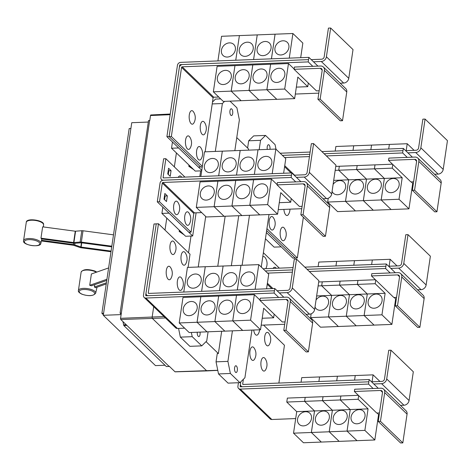 <?xml version="1.0" encoding="UTF-8"?>
<svg xmlns="http://www.w3.org/2000/svg" width="471" height="471" viewBox="0 0 471 471"><rect width="100%" height="100%" fill="white"/><g stroke="black" fill="none" stroke-linecap="round" stroke-linejoin="round"><path stroke-width="0.71" d="M106.24 283.954L95.495 287.722A9.049 3.315 -171.6 0 0 94.412 286.992L94.836 284.625M94.412 286.992L106.411 282.783M106.758 280.439L91.527 285.785A9.049 3.315 -171.6 0 0 89.72 285.308L91.398 273.975L108.607 267.934M89.72 285.308L106.929 279.268M113.487 234.841L83.026 230.766A2.461 0.901 -171.6 0 0 81.795 230.725L75.272 231.214L42.643 226.845L40.965 238.185L73.6 242.547L80.123 242.065A2.461 0.901 8.4 0 1 81.348 242.106L111.815 246.18M111.715 246.851L81.318 242.783L74.795 243.266A2.461 0.901 8.4 0 1 73.57 243.224L41.53 238.944A9.049 3.315 -171.6 0 0 40.965 238.185M110.991 251.761L81.094 247.764A2.461 0.901 8.4 0 1 79.882 247.475L73.476 245.261L41.407 240.975M41.56 240.31L73.505 244.584A2.461 0.901 8.4 0 1 74.718 244.867L81.124 247.081L111.091 251.09M283.842 297.26L279.35 292.927L287.151 292.621A4.928 4.08 -46 0 0 292.273 287.916L296.524 259.15L294.293 259.238L290.048 287.999A2.461 2.037 134 0 1 287.487 290.354L277.101 290.76M296.524 259.15L318.891 280.716L314.64 309.476A4.928 4.08 -46 0 1 309.512 314.186L306.009 314.322M195.312 274.01A7.695 6.376 134 0 1 199.61 275.553A7.695 6.376 134 0 1 200.428 283.312A7.695 6.376 134 0 1 193.222 288.181A7.695 6.376 134 0 1 188.924 286.633A7.695 6.376 134 0 1 188.106 278.879A7.695 6.376 134 0 1 195.312 274.01M240.946 265.338L187.423 267.416L183.79 292.044M213.157 273.315A7.695 6.376 134 0 1 217.449 274.858A7.695 6.376 134 0 1 218.273 282.612A7.695 6.376 134 0 1 211.061 287.481A7.695 6.376 134 0 1 206.763 285.938A7.695 6.376 134 0 1 205.945 278.184A7.695 6.376 134 0 1 213.157 273.315M230.996 272.621A7.695 6.376 134 0 1 235.294 274.163A7.695 6.376 134 0 1 236.112 281.917A7.695 6.376 134 0 1 228.906 286.786A7.695 6.376 134 0 1 224.608 285.243A7.695 6.376 134 0 1 223.79 277.49A7.695 6.376 134 0 1 230.996 272.621M248.835 271.92A7.695 6.376 134 0 1 253.133 273.468A7.695 6.376 134 0 1 253.951 281.222A7.695 6.376 134 0 1 246.745 286.091A7.695 6.376 134 0 1 242.447 284.549A7.695 6.376 134 0 1 241.629 276.789A7.695 6.376 134 0 1 248.835 271.92M266.562 288.811L268.717 274.216L258.773 264.631L240.946 265.326L237.296 289.953M173.711 241.546A6.771 2.873 -92.2 0 1 174.176 242.112A10.545 10.545 0 0 1 174.617 253.333A6.771 2.873 -92.2 0 1 171.868 254.016A6.771 2.873 -92.2 0 1 170.055 245.15A6.771 2.873 -92.2 0 1 173.711 241.546M169.984 266.769A6.771 2.873 -92.2 0 1 170.455 267.334A10.545 10.545 0 0 1 170.891 278.555A6.771 2.873 -92.2 0 1 168.147 279.238A6.771 2.873 -92.2 0 1 166.334 270.372A6.771 2.873 -92.2 0 1 169.984 266.769M184.767 252.209A6.771 2.873 -92.2 0 1 185.238 252.774A10.545 10.545 0 0 1 185.674 263.995A6.771 2.873 -92.2 0 1 182.931 264.678A6.771 2.873 -92.2 0 1 181.117 255.812A6.771 2.873 -92.2 0 1 184.767 252.209M181.047 277.431A6.771 2.873 -92.2 0 1 181.512 277.996A10.545 10.545 0 0 1 181.947 289.218A6.771 2.873 -92.2 0 1 179.204 289.9A6.771 2.873 -92.2 0 1 177.39 281.034A6.771 2.873 -92.2 0 1 181.047 277.431M320.15 99.145L317.919 99.234L322.17 70.473A2.461 2.037 -46 0 0 321.652 68.784A2.461 2.037 -46 0 0 320.274 68.289L294.092 69.314L294.428 67.047L320.61 66.022A4.928 4.08 134 0 1 323.359 67.012A4.928 4.08 134 0 1 324.395 70.385L320.15 99.145L342.517 120.711L340.286 120.8L317.919 99.234M323.359 67.012L345.726 88.577A4.928 4.08 134 0 1 346.762 91.951L342.517 120.711M319.173 90.773L316.459 90.879L294.092 69.314M223.289 84.533A7.695 6.376 134 0 1 218.997 82.99A7.695 6.376 134 0 1 218.173 75.236A7.695 6.376 134 0 1 225.385 70.367A7.695 6.376 134 0 1 229.683 71.91A7.695 6.376 134 0 1 230.502 79.664A7.695 6.376 134 0 1 223.289 84.533M213.351 91.827L217.119 66.323L234.947 65.628L231.179 91.133L213.351 91.827L223.295 101.412L258.962 100.005M231.179 91.133L241.123 100.717L231.196 91.133L249.024 90.438L258.962 100.017L276.801 99.322L266.863 89.737L249.035 90.432L252.803 64.927L270.631 64.233L266.863 89.737M241.134 83.838A7.695 6.376 134 0 1 236.836 82.295A7.695 6.376 134 0 1 236.018 74.542A7.695 6.376 134 0 1 243.224 69.673A7.695 6.376 134 0 1 247.522 71.215A7.695 6.376 134 0 1 248.341 78.969A7.695 6.376 134 0 1 241.134 83.838M258.973 83.143A7.695 6.376 134 0 1 254.681 81.601A7.695 6.376 134 0 1 253.857 73.847A7.695 6.376 134 0 1 261.069 68.972A7.695 6.376 134 0 1 265.361 70.52A7.695 6.376 134 0 1 266.186 78.274A7.695 6.376 134 0 1 258.973 83.143M258.973 100.017L249.035 90.432M276.818 82.449A7.695 6.376 134 0 1 272.521 80.906A7.695 6.376 134 0 1 271.702 73.146A7.695 6.376 134 0 1 278.909 68.277A7.695 6.376 134 0 1 283.206 69.82A7.695 6.376 134 0 1 284.025 77.58A7.695 6.376 134 0 1 276.818 82.449M270.631 64.233L288.47 63.538L284.702 89.043L266.874 89.737L276.818 99.322L294.646 98.627L297.825 77.091L307.763 86.676L296.341 87.117M284.702 89.043L294.646 98.627M192.963 111.191A6.771 2.873 -92.2 0 1 193.428 111.751A10.545 10.545 0 0 1 193.864 122.972A6.771 2.873 -92.2 0 1 191.12 123.661A6.771 2.873 -92.2 0 1 189.307 114.789A6.771 2.873 -92.2 0 1 192.963 111.191M189.236 136.413A6.771 2.873 -92.2 0 1 189.701 136.973A10.545 10.545 0 0 1 190.143 148.194A6.771 2.873 -92.2 0 1 187.393 148.883A6.771 2.873 -92.2 0 1 185.58 140.011A6.771 2.873 -92.2 0 1 189.236 136.413M204.02 121.854A6.771 2.873 -92.2 0 1 204.485 122.413A10.545 10.545 0 0 1 204.926 133.634A6.771 2.873 -92.2 0 1 202.177 134.323A6.771 2.873 -92.2 0 1 200.363 125.451A6.771 2.873 -92.2 0 1 204.02 121.854M200.293 147.076A6.771 2.873 -92.2 0 1 200.764 147.635A10.545 10.545 0 0 1 201.199 158.857A6.771 2.873 -92.2 0 1 198.456 159.545A6.771 2.873 -92.2 0 1 196.643 150.673A6.771 2.873 -92.2 0 1 200.293 147.076M286.021 330.283L283.789 330.365L288.04 301.605A2.461 2.037 -46 0 0 287.522 299.915A2.461 2.037 -46 0 0 286.144 299.426L259.963 300.445L260.298 298.178L286.48 297.154A4.928 4.08 134 0 1 289.229 298.143A4.928 4.08 134 0 1 290.266 301.517L286.021 330.283L308.387 351.843L306.156 351.931L283.789 330.365M289.229 298.143L311.596 319.709A4.928 4.08 134 0 1 312.632 323.082L308.387 351.843M285.043 321.905L282.329 322.011L259.963 300.445M189.159 315.67A7.695 6.376 134 0 1 184.868 314.122A7.695 6.376 134 0 1 184.043 306.368A7.695 6.376 134 0 1 191.255 301.499A7.695 6.376 134 0 1 195.547 303.041A7.695 6.376 134 0 1 196.372 310.801A7.695 6.376 134 0 1 189.159 315.67M207.005 331.849L197.066 322.264L179.221 322.959L189.159 332.544L242.677 330.442M179.221 322.959L182.989 297.454L200.817 296.759L197.049 322.264L206.987 331.849M207.005 314.969A7.695 6.376 134 0 1 202.707 313.427A7.695 6.376 134 0 1 201.888 305.673A7.695 6.376 134 0 1 209.095 300.804A7.695 6.376 134 0 1 213.392 302.347A7.695 6.376 134 0 1 214.211 310.101A7.695 6.376 134 0 1 207.005 314.969M218.668 296.076L214.894 321.569L218.674 296.065L200.829 296.759L197.066 322.264L214.894 321.569L224.832 331.154L214.906 321.569L232.733 320.875L242.671 330.454L260.516 329.759L263.695 308.222L273.633 317.807L262.212 318.255M224.844 314.275A7.695 6.376 134 0 1 220.546 312.732A7.695 6.376 134 0 1 219.727 304.978A7.695 6.376 134 0 1 226.934 300.109A7.695 6.376 134 0 1 231.232 301.652A7.695 6.376 134 0 1 232.05 309.406A7.695 6.376 134 0 1 224.844 314.275M242.683 313.58A7.695 6.376 134 0 1 238.391 312.038A7.695 6.376 134 0 1 237.567 304.284A7.695 6.376 134 0 1 244.779 299.409A7.695 6.376 134 0 1 249.077 300.957A7.695 6.376 134 0 1 249.895 308.711A7.695 6.376 134 0 1 242.683 313.58M242.689 330.454L232.745 320.869L250.572 320.174L260.516 329.759M205.25 266.721L201.617 291.349L205.268 266.721M223.095 266.021L219.457 290.648L223.107 266.021M237.313 289.953L240.946 265.326M258.773 264.631L255.141 289.259M158.468 223.772L148.265 292.862A0.618 0.512 -46 0 0 148.736 293.409L274.752 288.493L274.416 290.76L148.4 295.676A3.079 2.549 134 0 1 146.681 295.058A3.079 2.549 134 0 1 146.034 292.95L156.237 223.86L158.468 223.772L190.025 254.205L188.076 267.387M300.91 181.694L296.418 177.361L304.213 177.055A4.928 4.08 -46 0 0 309.341 172.351L313.586 143.584L311.36 143.673L307.116 172.433A2.461 2.037 134 0 1 304.549 174.788L294.169 175.194M313.586 143.584L335.953 165.15L331.708 193.911A4.928 4.08 -46 0 1 326.58 198.621L323.077 198.756M212.38 158.444A7.695 6.376 134 0 1 216.672 159.987A7.695 6.376 134 0 1 217.496 167.741A7.695 6.376 134 0 1 210.284 172.616A7.695 6.376 134 0 1 205.992 171.067A7.695 6.376 134 0 1 205.168 163.313A7.695 6.376 134 0 1 212.38 158.444M258.014 149.772L204.491 151.85L200.852 176.478M230.219 157.75A7.695 6.376 134 0 1 234.517 159.292A7.695 6.376 134 0 1 235.335 167.046A7.695 6.376 134 0 1 228.129 171.915A7.695 6.376 134 0 1 223.831 170.372A7.695 6.376 134 0 1 223.013 162.619A7.695 6.376 134 0 1 230.219 157.75M248.058 157.049A7.695 6.376 134 0 1 252.356 158.597A7.695 6.376 134 0 1 253.174 166.351A7.695 6.376 134 0 1 245.968 171.22A7.695 6.376 134 0 1 241.67 169.678A7.695 6.376 134 0 1 240.852 161.924A7.695 6.376 134 0 1 248.058 157.049M265.903 156.354A7.695 6.376 134 0 1 270.201 157.903A7.695 6.376 134 0 1 271.019 165.657A7.695 6.376 134 0 1 263.807 170.526A7.695 6.376 134 0 1 259.515 168.983A7.695 6.376 134 0 1 258.691 161.223A7.695 6.376 134 0 1 265.903 156.354M283.624 173.246L285.779 158.65L275.841 149.066L258.014 149.76L254.375 174.388L258.002 149.76M303.083 214.717L300.857 214.8L305.102 186.039A2.461 2.037 -46 0 0 304.584 184.349A2.461 2.037 -46 0 0 303.212 183.855L277.025 184.879L277.36 182.613L303.548 181.588A4.928 4.08 134 0 1 306.297 182.577A4.928 4.08 134 0 1 307.333 185.951L303.083 214.717L325.449 236.277L323.224 236.365L300.857 214.8M306.297 182.577L328.658 204.143A4.928 4.08 134 0 1 329.7 207.517L325.449 236.277M302.105 206.339L299.391 206.445L277.025 184.879M206.227 200.104A7.695 6.376 134 0 1 201.929 198.556A7.695 6.376 134 0 1 201.111 190.802A7.695 6.376 134 0 1 208.317 185.933A7.695 6.376 134 0 1 212.615 187.476A7.695 6.376 134 0 1 213.434 195.23A7.695 6.376 134 0 1 206.227 200.104M241.894 215.588L224.066 216.283L214.128 206.698L196.289 207.393L206.227 216.978L224.055 216.283L214.117 206.698L231.956 206.004L241.9 215.571M224.066 199.404A7.695 6.376 134 0 1 219.774 197.861A7.695 6.376 134 0 1 218.95 190.107A7.695 6.376 134 0 1 226.162 185.238A7.695 6.376 134 0 1 230.454 186.781A7.695 6.376 134 0 1 231.279 194.535A7.695 6.376 134 0 1 224.066 199.404M241.911 198.709A7.695 6.376 134 0 1 237.614 197.166A7.695 6.376 134 0 1 236.795 189.413A7.695 6.376 134 0 1 244.002 184.538A7.695 6.376 134 0 1 248.299 186.086A7.695 6.376 134 0 1 249.118 193.84A7.695 6.376 134 0 1 241.911 198.709M196.289 207.393L200.051 181.888L217.879 181.194L214.117 206.698L217.896 181.194L235.724 180.499L231.956 206.004L241.911 215.583L259.739 214.876M267.64 204.608L271.408 179.104L253.581 179.798L249.795 205.303L267.64 204.608L277.578 214.193L259.751 214.888L249.813 205.303L253.581 179.798L235.735 180.493L231.968 206.004L249.795 205.303L259.739 214.888M259.751 198.014A7.695 6.376 134 0 1 255.453 196.472A7.695 6.376 134 0 1 254.634 188.712A7.695 6.376 134 0 1 261.841 183.843A7.695 6.376 134 0 1 266.139 185.391A7.695 6.376 134 0 1 266.957 193.145A7.695 6.376 134 0 1 259.751 198.014M277.578 214.193L280.757 192.657L290.701 202.242L279.279 202.683M231.196 91.133L234.958 65.628L252.786 64.927L249.024 90.438M266.874 89.737L270.642 64.233M307.763 86.676L308.305 83.02M288.47 63.538L294.139 69.002M308.546 59.629L182.53 64.545A3.079 2.549 -46 0 0 179.327 67.488L169.124 136.578L171.356 136.49L181.559 67.4A0.618 0.512 134 0 1 182.195 66.811L308.217 61.895L308.888 57.368L313.48 61.795L321.281 61.489A4.928 4.08 -46 0 0 326.409 56.779L330.654 28.019L328.428 28.107L324.178 56.867A2.461 2.037 134 0 1 321.616 59.222L311.231 59.629M330.654 28.019L353.02 49.585L348.77 78.345A4.928 4.08 -46 0 1 343.647 83.055L340.139 83.19M229.442 42.879A7.695 6.376 134 0 1 233.74 44.421A7.695 6.376 134 0 1 234.558 52.175A7.695 6.376 134 0 1 227.352 57.044A7.695 6.376 134 0 1 223.054 55.501A7.695 6.376 134 0 1 222.235 47.748A7.695 6.376 134 0 1 229.442 42.879M257.237 34.901L221.553 36.285L217.92 60.918M247.287 42.184A7.695 6.376 134 0 1 251.579 43.726A7.695 6.376 134 0 1 252.403 51.48A7.695 6.376 134 0 1 245.191 56.349A7.695 6.376 134 0 1 240.899 54.807A7.695 6.376 134 0 1 240.075 47.053A7.695 6.376 134 0 1 247.287 42.184M265.126 41.483A7.695 6.376 134 0 1 269.424 43.032A7.695 6.376 134 0 1 270.242 50.786A7.695 6.376 134 0 1 263.036 55.655A7.695 6.376 134 0 1 258.738 54.112A7.695 6.376 134 0 1 257.92 46.358A7.695 6.376 134 0 1 265.126 41.483M271.426 58.828L275.064 34.195L257.237 34.889L253.586 59.523M282.965 40.789A7.695 6.376 134 0 1 287.263 42.331A7.695 6.376 134 0 1 288.081 50.091A7.695 6.376 134 0 1 280.875 54.96A7.695 6.376 134 0 1 276.577 53.417A7.695 6.376 134 0 1 275.759 45.658A7.695 6.376 134 0 1 282.965 40.789M300.692 57.686L302.847 43.085L292.909 33.5L275.082 34.195L271.443 58.828M205.144 151.821L213.116 97.827A0.618 0.512 134 0 1 213.757 97.238L218.768 97.044M171.356 136.49L202.347 166.369M103.385 314.763L101.901 313.333L129.184 128.565L130.885 128.495M218.674 296.065L236.501 295.364L232.733 320.875L236.513 295.364L254.34 294.669L250.572 320.174M273.633 317.807L274.175 314.151M254.34 294.669L260.01 300.133M279.35 292.927L274.752 288.493M222.318 151.156L218.679 175.783L222.33 151.15M240.157 150.455L236.524 175.082L240.175 150.455M275.841 149.066L272.203 173.693M178.244 177.355A6.771 2.873 -92.2 0 1 181.105 176.454A6.771 2.873 -92.2 0 1 181.576 177.019A10.545 10.545 0 0 1 181.712 177.22M290.701 202.242L291.237 198.585M271.408 179.104L277.072 184.567M177.384 201.676A6.771 2.873 -92.2 0 1 177.85 202.242A10.545 10.545 0 0 1 178.285 213.463A6.771 2.873 -92.2 0 1 175.542 214.146A6.771 2.873 -92.2 0 1 173.728 205.279A6.771 2.873 -92.2 0 1 177.384 201.676M188.441 212.339A6.771 2.873 -92.2 0 1 188.906 212.904A10.545 10.545 0 0 1 189.348 224.125A6.771 2.873 -92.2 0 1 186.598 224.808A6.771 2.873 -92.2 0 1 184.785 215.942A6.771 2.873 -92.2 0 1 188.441 212.339M171.061 170.655L170.225 176.325L167.741 173.929L168.577 168.259L171.061 170.655L168.836 170.743L168.288 170.219M168.288 174.453L168.836 170.743M167.34 195.877L165.109 195.965L164.562 195.441L164.02 199.156L164.856 193.481L167.34 195.877L166.499 201.547L164.014 199.151M164.562 199.675L165.109 195.965M308.217 61.895L312.809 66.329M295.317 94.059L318.82 93.14M313.48 61.795L317.972 66.128M235.759 60.217L239.398 35.584L235.747 60.223M253.598 59.523L257.237 34.889M292.909 33.5L289.271 58.133M169.124 136.578L200.687 167.005L202.259 166.946M146.01 293.156L145.704 295.223A0.618 0.512 -46 0 0 146.181 295.77L274.422 290.766L274.087 293.033L145.845 298.037A3.079 2.549 134 0 1 144.126 297.419A3.079 2.549 134 0 1 143.478 295.311L154.011 223.966L156.231 223.884M101.901 313.333L103.602 313.268M193.764 169.666L188.965 166.398L191.638 167.617M184.143 234.846L179.339 231.579L182.012 232.798M278.679 297.46L274.087 293.033M284.69 324.272L261.187 325.184M184.626 328.169L177.39 328.452A3.079 2.549 134 0 1 175.671 327.834L144.126 297.419M295.747 181.894L291.155 177.467L162.907 182.471A0.618 0.512 134 0 0 162.271 183.06L159.51 201.747L157.279 201.835L160.04 183.148A3.079 2.549 -46 0 1 163.243 180.205L291.49 175.2L163.237 180.199A3.079 2.549 134 0 1 161.518 179.581A3.079 2.549 134 0 1 160.87 177.473L163.631 158.78L165.857 158.698L163.101 177.384A0.618 0.512 -46 0 0 163.572 177.932L291.82 172.928L291.484 175.194M296.418 177.361L291.82 172.928M184.944 177.096L165.857 158.698M159.51 201.747L191.055 232.168L193.816 213.475A0.618 0.512 134 0 1 194.458 212.886L201.694 212.604M278.255 209.619L301.758 208.7M291.155 177.467L291.49 175.2M157.279 201.835L188.83 232.25L191.055 232.168M179.363 67.282L179.669 65.228A0.618 0.512 134 0 1 180.311 64.639L182.342 64.556M308.888 57.368L180.646 62.372A3.079 2.549 -46 0 0 177.443 65.31L166.905 136.655L169.124 136.566M378.272 388.31L373.78 383.977L381.581 383.671A4.928 4.08 -46 0 0 386.709 378.967L390.954 350.2L388.728 350.289L384.477 379.049A2.461 2.037 134 0 1 381.916 381.404L371.537 381.81M390.954 350.2L413.32 371.766L409.069 400.527A4.928 4.08 -46 0 1 403.947 405.237L400.438 405.372M301.063 382.199L301.734 377.63L319.562 376.935L318.891 381.504L319.562 376.935L337.407 376.241L336.73 380.809L337.407 376.241L355.246 375.546L354.569 380.115L355.258 375.546L373.085 374.851L372.061 381.787M379.967 381.481L373.085 374.851M268.417 332.862A6.771 2.873 -92.2 0 1 268.882 333.427A10.545 10.545 0 0 1 269.318 344.642A6.771 2.873 -92.2 0 1 266.574 345.331A6.771 2.873 -92.2 0 1 264.761 336.459A6.771 2.873 -92.2 0 1 268.417 332.862M264.69 358.084A6.771 2.873 -92.2 0 1 265.155 358.643A10.545 10.545 0 0 1 265.597 369.865A6.771 2.873 -92.2 0 1 262.847 370.553A6.771 2.873 -92.2 0 1 261.034 361.681A6.771 2.873 -92.2 0 1 264.69 358.084M259.615 329.794A10.545 10.545 0 0 1 258.261 333.98A6.771 2.873 -92.2 0 1 255.517 334.669A6.771 2.873 -92.2 0 1 253.692 330.024M253.633 347.421A6.771 2.873 -92.2 0 1 254.099 347.981A10.545 10.545 0 0 1 254.534 359.202A6.771 2.873 -92.2 0 1 251.791 359.891A6.771 2.873 -92.2 0 1 249.977 351.019A6.771 2.873 -92.2 0 1 253.633 347.421M414.58 190.196L412.355 190.284L416.6 161.524A2.461 2.037 -46 0 0 416.081 159.834A2.461 2.037 -46 0 0 414.704 159.339L388.522 160.364L388.858 158.097L415.039 157.073A4.928 4.08 134 0 1 417.789 158.062A4.928 4.08 134 0 1 418.831 161.435L414.58 190.196L436.947 211.762L434.715 211.85L412.355 190.284M417.789 158.062L440.155 179.628A4.928 4.08 134 0 1 441.192 183.001L436.947 211.762M413.603 181.824L410.889 181.93L388.522 160.364M333.109 184.408A7.695 6.376 134 0 1 339.697 180.587A7.695 6.376 134 0 1 343.989 182.13A7.695 6.376 134 0 1 344.813 189.884A7.695 6.376 134 0 1 337.601 194.753A7.695 6.376 134 0 1 333.309 193.21A7.695 6.376 134 0 1 332.079 191.403M335.181 170.367L338.731 170.225L348.67 179.81L345.49 201.347L327.663 202.047L328.222 198.256M348.67 179.81L333.703 180.393M345.49 201.347L355.428 210.931L337.607 211.626L327.663 202.047M357.536 179.887A7.695 6.376 134 0 1 361.834 181.435A7.695 6.376 134 0 1 362.652 189.189A7.695 6.376 134 0 1 355.446 194.058A7.695 6.376 134 0 1 351.148 192.515A7.695 6.376 134 0 1 350.33 184.756A7.695 6.376 134 0 1 357.536 179.887M402.199 177.726L399.014 199.262L381.186 199.957L384.371 178.421L374.427 168.836L392.255 168.141L402.199 177.726L366.526 179.115L356.588 169.531L374.416 168.836L384.354 178.421L381.174 199.957L345.508 201.347L348.687 179.81L338.743 170.225L356.571 169.531L366.515 179.115L363.335 200.652L373.273 210.237L355.446 210.931L345.508 201.347M399.014 199.262L408.958 208.847L391.13 209.542L381.186 199.957L391.113 209.542L373.285 210.237L363.347 200.652L366.526 179.115L348.687 179.81M375.375 179.192A7.695 6.376 134 0 1 379.673 180.734A7.695 6.376 134 0 1 380.491 188.494A7.695 6.376 134 0 1 373.285 193.363A7.695 6.376 134 0 1 368.987 191.821A7.695 6.376 134 0 1 368.169 184.061A7.695 6.376 134 0 1 375.375 179.192M393.22 178.497A7.695 6.376 134 0 1 397.518 180.04A7.695 6.376 134 0 1 398.336 187.794A7.695 6.376 134 0 1 391.124 192.668A7.695 6.376 134 0 1 386.832 191.12A7.695 6.376 134 0 1 386.008 183.366A7.695 6.376 134 0 1 393.22 178.497M289.977 209.159A10.545 10.545 0 0 1 288.57 214.287A6.771 2.873 -92.2 0 1 285.82 214.97A6.771 2.873 -92.2 0 1 283.901 209.401M283.942 227.723A6.771 2.873 -92.2 0 1 284.407 228.288A10.545 10.545 0 0 1 284.843 239.509A6.771 2.873 -92.2 0 1 282.1 240.192A6.771 2.873 -92.2 0 1 280.286 231.326A6.771 2.873 -92.2 0 1 283.942 227.723M272.88 217.06A6.771 2.873 -92.2 0 1 273.351 217.626A10.545 10.545 0 0 1 273.786 228.847A6.771 2.873 -92.2 0 1 271.043 229.53A6.771 2.873 -92.2 0 1 269.229 220.663A6.771 2.873 -92.2 0 1 272.88 217.06M148.3 122.06L131.745 122.707L103.302 315.299L155.489 365.614L164.991 365.243M103.302 315.299L121.118 314.604M121.177 314.198L120.087 313.144L148.524 120.552L149.637 120.511L121.324 313.221L149.637 120.511M120.087 313.144L121.2 313.103M169.136 366.444L126.634 325.143L169.136 366.444L166.345 366.55L123.802 325.532L122.931 321.575M192.686 235.989L185.609 236.265L161.912 213.416L168.989 213.139L192.686 235.989L196.107 212.821M167.747 173.934L168.412 170.337M161.912 213.416L162.836 207.187M166.905 136.655L198.45 167.075L200.664 166.987M201.688 170.832L195.235 171.085L171.538 148.235L178.615 147.959L201.765 170.284M171.538 148.235L172.457 142.006M380.45 421.333L378.225 421.415L382.47 392.655A2.461 2.037 -46 0 0 381.952 390.965A2.461 2.037 -46 0 0 380.574 390.471L354.392 391.495L354.728 389.229L380.909 388.204A4.928 4.08 134 0 1 383.659 389.193A4.928 4.08 134 0 1 384.695 392.567L380.45 421.333L402.817 442.893L400.585 442.981L378.225 421.415M383.659 389.193L406.026 410.759A4.928 4.08 134 0 1 407.062 414.133L402.817 442.893M379.473 412.955L376.759 413.061L354.392 391.495M305.567 411.719A7.695 6.376 134 0 1 309.859 413.261A7.695 6.376 134 0 1 310.683 421.015A7.695 6.376 134 0 1 303.471 425.884A7.695 6.376 134 0 1 299.173 424.342A7.695 6.376 134 0 1 298.355 416.588A7.695 6.376 134 0 1 305.567 411.719M332.385 410.247L314.557 410.942L304.613 401.357L322.441 400.662L332.385 410.247L329.2 431.783L293.533 433.179L296.712 411.642L286.774 402.057L304.602 401.363L314.54 410.942L311.36 432.484L321.299 442.069L303.471 442.764L293.533 433.179M314.54 410.942L296.712 411.642M323.406 411.024A7.695 6.376 134 0 1 327.704 412.567A7.695 6.376 134 0 1 328.522 420.32A7.695 6.376 134 0 1 321.316 425.189A7.695 6.376 134 0 1 317.018 423.647A7.695 6.376 134 0 1 316.2 415.893A7.695 6.376 134 0 1 323.406 411.024M329.2 431.783L339.144 441.368L321.316 442.063L311.372 432.484L314.557 410.942M341.245 410.323A7.695 6.376 134 0 1 345.543 411.872A7.695 6.376 134 0 1 346.362 419.626A7.695 6.376 134 0 1 339.155 424.495A7.695 6.376 134 0 1 334.857 422.952A7.695 6.376 134 0 1 334.039 415.192A7.695 6.376 134 0 1 341.245 410.323M347.045 431.089L329.217 431.783L332.396 410.247L322.458 400.662L340.286 399.967L350.224 409.552L347.045 431.089L356.983 440.673L339.155 441.368L329.217 431.783M350.224 409.552L332.396 410.247M359.09 409.629A7.695 6.376 134 0 1 363.382 411.171A7.695 6.376 134 0 1 364.207 418.931A7.695 6.376 134 0 1 356.994 423.8A7.695 6.376 134 0 1 352.702 422.257A7.695 6.376 134 0 1 351.878 414.498A7.695 6.376 134 0 1 359.09 409.629M364.884 430.394L347.056 431.089L350.236 409.552L340.298 399.967L358.125 399.273L368.063 408.857L364.884 430.394L374.828 439.979L357 440.673L347.056 431.089M368.063 408.857L350.236 409.552M243.377 379.273L242.695 383.912A0.618 0.512 -46 0 0 243.166 384.46L369.182 379.544L368.846 381.81L242.83 386.726A3.079 2.549 134 0 1 241.111 386.108A3.079 2.549 134 0 1 240.463 384L240.787 381.822M263.548 325.096L284.455 345.255L278.873 383.064M326.385 155.919L402.646 152.945L403.323 148.418L407.91 152.845L415.71 152.539A4.928 4.08 -46 0 0 420.838 147.829L425.083 119.069L422.858 119.157L418.607 147.918A2.461 2.037 134 0 1 416.046 150.273L405.666 150.679M425.083 119.069L447.45 140.635L443.205 169.395A4.928 4.08 -46 0 1 438.077 174.105L434.568 174.241M335.193 151.073L335.864 146.499L353.692 145.804L353.02 150.379M353.032 150.379L353.709 145.804L371.537 145.109L370.86 149.684M370.871 149.684L371.548 145.109L389.376 144.414L388.699 148.989M388.716 148.989L389.376 144.414M389.387 144.414L407.215 143.72L406.19 150.655M414.097 150.349L407.215 143.72M335.77 166.398L339.332 166.275L338.731 170.225L339.332 166.257L357.171 165.574M357.159 165.562L356.571 169.531L357.171 165.562L374.998 164.868L374.416 168.836L375.016 164.868L392.49 164.185M408.958 208.847L412.72 183.343L411.242 181.912M392.796 164.485L392.255 168.141M266.927 228.641L297.342 257.973L303.365 217.219M126.593 325.426L123.802 325.532M126.228 324.749L123.908 324.843M151.014 115.036A0.924 0.394 87.8 0 0 150.85 114.965A0.924 0.394 87.8 0 0 150.514 115.53L149.76 120.629M121.324 313.221L120.57 318.325A0.924 0.394 87.8 0 0 120.817 319.532L126.634 325.143M169.177 366.161L174.988 371.766A0.924 0.394 87.8 0 0 175.153 371.843L206.904 370.913A1.23 0.524 -92.2 0 1 206.904 370.913A1.23 0.524 -92.2 0 1 206.692 370.812L152.516 318.579A1.23 0.524 -92.2 0 1 152.186 316.965L153.711 306.656M165.015 230.089L166.781 218.114M174.347 166.881L176.407 152.934M373.78 383.977L369.182 379.544M286.774 402.057L287.357 398.089L340.88 396.011M305.184 397.394L304.602 401.363M323.029 396.694L322.441 400.662M304.613 401.357L305.202 397.394M340.869 395.999L340.286 399.967L340.886 395.999L358.36 395.316M322.458 400.662L323.041 396.694M374.828 439.979L378.59 414.474L377.112 413.043M358.667 395.616L358.125 399.273M402.646 152.945L407.244 157.379M284.637 157.55L309.453 156.578M412.59 184.22L413.25 184.19M407.91 152.845L412.408 157.179M402.982 150.679L324.136 153.752M309.788 154.311L282.394 155.383M266.639 230.596L295.117 258.055L297.342 257.973M200.016 332.12A3.385 1.437 -92.2 0 1 198.815 336.582A3.385 1.437 -92.2 0 1 198.226 336.318A3.385 1.437 -92.2 0 1 197.278 332.226M231.785 109.036A3.385 1.437 -92.2 0 1 232.756 112.799A3.385 1.437 -92.2 0 1 231.455 115.542A3.385 1.437 -92.2 0 1 230.867 115.271A3.385 1.437 -92.2 0 1 229.895 111.509A3.385 1.437 -92.2 0 1 231.196 108.772A3.385 1.437 -92.2 0 1 231.785 109.036M220.669 98.881L215.494 99.087L212.492 102.042M229.983 101.147L236.907 107.824L239.38 119.917L234.835 150.667M215.306 151.427L222.377 103.532L212.215 103.926M222.377 103.532L224.585 101.359M198.244 266.992L205.703 216.472M200.64 170.873L199.804 176.519M191.014 236.053L188.541 252.774M178.562 328.411L180.346 337.13L189.89 346.332L201.753 345.873L192.209 336.671L180.346 337.13M192.209 336.671L191.35 332.455M208.088 331.808L206.734 340.963L201.753 345.873M225.156 216.236L217.773 266.233M240.44 384.206L240.139 386.273A0.618 0.512 -46 0 0 240.61 386.821L368.846 381.81L368.522 384.083L240.275 389.087A3.079 2.549 134 0 1 238.556 388.469A3.079 2.549 134 0 1 237.908 386.361L238.444 382.729M373.109 388.51L368.522 384.083M379.126 415.316L378.46 415.345M295.688 418.572L271.82 419.502A3.079 2.549 134 0 1 270.107 418.884L238.556 388.469M266.351 232.539L292.885 258.126L295.093 258.037M403.323 148.418L321.893 151.591M310.124 152.051L280.151 153.222M251.944 330.094L244.908 377.766L239.922 382.676L230.378 373.474L227.911 361.375L216.042 361.84L217.261 353.609L218.373 353.556L221.664 331.278M231.349 265.703L238.726 215.706M248.411 150.137L248.582 148.995L236.766 137.603M218.373 353.556L206.033 341.658M397.518 305.767L395.287 305.85L399.538 277.089A2.461 2.037 -46 0 0 399.014 275.4A2.461 2.037 -46 0 0 397.642 274.905L371.46 275.929L371.79 273.663L397.977 272.638A4.928 4.08 134 0 1 400.727 273.627A4.928 4.08 134 0 1 401.763 277.001L397.518 305.767L419.879 327.327L417.653 327.416L395.287 305.85M400.727 273.627L423.093 295.193A4.928 4.08 134 0 1 424.13 298.567L419.879 327.327M396.535 297.389L393.821 297.495L371.46 275.929M316.047 299.974A7.695 6.376 134 0 1 322.629 296.153A7.695 6.376 134 0 1 326.927 297.696A7.695 6.376 134 0 1 327.745 305.449A7.695 6.376 134 0 1 320.539 310.318A7.695 6.376 134 0 1 316.241 308.776A7.695 6.376 134 0 1 315.011 306.968M318.119 285.932L321.664 285.791L331.608 295.376L328.428 316.918L310.601 317.613L311.16 313.821M385.131 293.292L381.952 314.828L364.124 315.523L367.303 293.986L357.365 284.402L375.193 283.707L385.131 293.292L367.303 293.986L364.107 315.523L346.279 316.218L349.464 294.681L339.52 285.096L357.348 284.402L367.292 293.986L349.464 294.681L346.267 316.218L328.44 316.912L331.619 295.376L321.681 285.791L339.509 285.096L349.447 294.681L316.636 295.965M381.952 314.828L391.89 324.413L374.062 325.108L364.124 315.523L374.051 325.108L356.223 325.802L346.279 316.218L356.206 325.802L338.378 326.497L328.44 316.912L338.366 326.497L320.539 327.198L310.601 317.613M340.474 295.452A7.695 6.376 134 0 1 344.766 297.001A7.695 6.376 134 0 1 345.59 304.755A7.695 6.376 134 0 1 338.378 309.624A7.695 6.376 134 0 1 334.08 308.081A7.695 6.376 134 0 1 333.262 300.327A7.695 6.376 134 0 1 340.474 295.452M358.313 294.758A7.695 6.376 134 0 1 362.611 296.3A7.695 6.376 134 0 1 363.429 304.06A7.695 6.376 134 0 1 356.223 308.929A7.695 6.376 134 0 1 351.925 307.386A7.695 6.376 134 0 1 351.107 299.627A7.695 6.376 134 0 1 358.313 294.758M376.152 294.063A7.695 6.376 134 0 1 380.45 295.605A7.695 6.376 134 0 1 381.269 303.365A7.695 6.376 134 0 1 374.062 308.234A7.695 6.376 134 0 1 369.764 306.686A7.695 6.376 134 0 1 368.946 298.932A7.695 6.376 134 0 1 376.152 294.063M266.351 232.556L281.169 246.845L274.098 247.122L265.432 238.768M235.5 372.255A3.385 1.437 -92.2 0 1 234.529 368.493A3.385 1.437 -92.2 0 1 235.83 365.755A3.385 1.437 -92.2 0 1 236.418 366.026A3.385 1.437 -92.2 0 1 237.39 369.788A3.385 1.437 -92.2 0 1 236.095 372.526A3.385 1.437 -92.2 0 1 235.5 372.255M267.316 149.395A3.385 1.437 -92.2 0 1 268.47 144.715A3.385 1.437 -92.2 0 1 269.059 144.98A3.385 1.437 -92.2 0 1 269.983 149.295M216.042 361.84L218.515 373.933L228.058 383.135L239.922 382.676M230.378 373.474L218.515 373.933M259.162 149.713L260.551 140.334L265.532 135.424L253.669 135.889L248.682 140.794L247.611 148.059M265.532 135.424L275.076 144.626L276.018 149.236M260.551 140.334L248.682 140.794M227.911 361.375L232.415 330.854M242.1 265.285L249.483 215.288M395.34 272.744L390.848 268.411L398.649 268.105A4.928 4.08 -46 0 0 403.771 263.401L408.021 234.635L405.79 234.723L401.545 263.483A2.461 2.037 134 0 1 398.978 265.838L388.599 266.245M408.021 234.635L430.382 256.2L426.137 284.961A4.928 4.08 -46 0 1 421.009 289.671L417.506 289.806M318.125 266.633L318.802 262.064L336.63 261.37L335.953 265.938M335.97 265.938L336.63 261.37M336.641 261.37L354.469 260.675L353.798 265.244L354.486 260.675L372.314 259.98L371.637 264.549L372.314 259.98L390.153 259.285L389.128 266.221M397.029 265.915L390.153 259.285M318.702 281.964L322.264 281.841L321.664 285.791M321.681 285.791L322.264 281.829L340.091 281.128L339.509 285.096M339.52 285.096L340.109 281.128L357.948 280.445M357.936 280.433L357.348 284.402M391.89 324.413L395.658 298.908L394.174 297.478M375.728 280.051L375.193 283.707M357.365 284.402L357.948 280.433L375.422 279.75M269.012 214.529L261.258 267.028M395.528 299.78L396.188 299.75M309.323 271.49L385.584 268.517L390.176 272.945M267.581 273.121L292.385 272.156M385.584 268.517L385.914 266.245L307.068 269.318L385.92 266.25M265.332 270.955L292.721 269.889L265.326 270.949M263.083 268.782L293.056 267.61M304.825 267.151L386.249 263.978L385.914 266.245M390.848 268.411L386.249 263.978M279.374 268.146L263.371 252.715M262.753 256.889A6.771 2.873 -92.2 0 1 264.755 257.107A6.771 2.873 -92.2 0 1 265.22 257.666A10.545 10.545 0 0 1 265.779 268.676M261.664 267.416A6.771 2.873 -92.2 0 1 261.358 266.368M273.103 268.393A6.771 2.873 -92.2 0 1 275.812 267.769A6.771 2.873 -92.2 0 1 276.236 268.27M82.178 294.204A7.824 2.867 8.4 0 1 80.835 289.977A7.824 2.867 8.4 0 1 91.715 290.86A7.824 2.867 8.4 0 1 93.058 295.093A7.824 2.867 8.4 0 1 82.178 294.204M24.345 241.664A7.824 2.867 8.4 0 1 32.228 239.821A7.824 2.867 8.4 0 1 39.847 243.737A7.824 2.867 8.4 0 1 31.969 245.574A7.824 2.867 8.4 0 1 24.345 241.664M92.387 289.9A8.743 3.203 8.4 0 1 95.684 293.168C93.393 296.076 88.813 296.424 81.948 294.21C79.187 292.821 78.003 291.62 78.398 290.613A8.743 3.203 8.4 0 1 83.32 288.376A8.743 3.203 8.4 0 1 92.387 289.9M96.384 272.22A8.743 3.203 -171.6 0 0 95.089 271.59A8.743 3.203 -171.6 0 0 86.328 270.054A8.743 3.203 -171.6 0 0 81.142 272.061C83.12 269.2 87.7 268.853 94.877 271.019L96.82 272.067M43.573 224.785A8.743 3.203 -171.6 0 0 43.573 224.779A8.743 3.203 -171.6 0 0 35.384 220.457A8.743 3.203 -171.6 0 0 26.288 222.23C26.241 217.584 44.928 220.31 43.573 224.779L43.462 226.957M23.55 240.775A8.743 3.203 8.4 0 1 32.358 238.72A8.743 3.203 8.4 0 1 40.871 243.089A8.743 3.203 8.4 0 1 40.836 243.33C40.842 248.005 22.161 245.208 23.55 240.781A8.743 3.203 8.4 0 1 23.55 240.775L26.288 222.23M83.026 230.766L81.348 242.106M81.795 230.725L80.123 242.065M75.578 231.22L73.906 242.559M75.272 231.214L73.6 242.547M73.505 244.584L73.706 243.242M74.718 244.867L74.96 243.254M80.818 247.01L81.442 242.8M81.124 247.081L81.748 242.842M292.273 287.916L314.64 309.476M346.762 91.951L324.395 70.385M322.193 70.144L320.274 68.289M312.632 323.082L290.266 301.517M288.064 301.275L286.144 299.426M287.151 292.621L309.512 314.186M148.824 293.404L148.265 292.862M309.341 172.351L331.708 193.911M329.7 207.517L307.333 185.951M305.131 185.709L303.212 183.855M304.213 177.055L326.58 198.621M326.409 56.779L348.77 78.345M321.281 61.489L343.647 83.055M181.559 67.4L213.116 97.827M182.195 66.811L213.757 97.238M189.377 166.381L189.495 165.551M179.751 231.561L179.875 230.731M177.39 328.452L145.845 298.037M146.269 295.764L145.704 295.223M163.661 177.926L163.101 177.384M162.907 182.471L194.458 212.886M162.271 183.06L193.816 213.475M180.311 64.639L180.829 65.139M179.669 65.228L180.181 65.716M386.709 378.967L409.069 400.527M441.192 183.001L418.831 161.435M416.623 161.194L414.704 159.339M381.581 383.671L403.947 405.237M407.062 414.133L384.695 392.567M382.493 392.325L380.574 390.471M243.254 384.454L242.695 383.912M420.838 147.829L443.205 169.395M415.71 152.539L438.077 174.105M284.584 166.74L291.037 172.957M284.743 165.686L294.587 175.177M163.967 316.553L120.57 318.325M170.149 114.689L150.514 115.53M165.433 317.96L120.817 319.532M271.82 419.502L240.275 389.087M240.699 386.815L240.139 386.273M217.767 370.283L174.988 371.766M424.13 298.567L401.763 277.001M399.561 276.76L397.642 274.905M403.771 263.401L426.137 284.961M398.649 268.105L421.009 289.671M267.234 284.266L271.743 288.611M267.387 283.206L272.945 288.564M97.008 287.192L95.684 293.168M78.398 290.613L81.142 272.061M41.842 238.985L40.836 243.33M147.37 295.723L146.681 295.058M188.794 166.175L188.965 165.038M179.168 231.349L179.339 230.219M162.348 180.381L161.518 179.581M241.8 386.773L241.111 386.108M150.85 114.965L170.249 114.023M217.79 370.383L206.904 370.907"/></g></svg>
